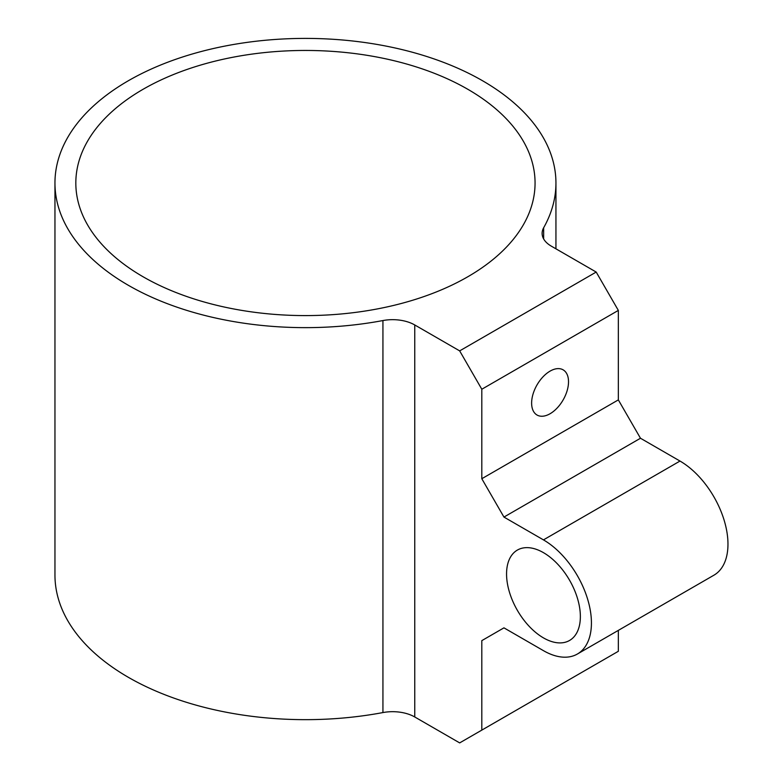 <?xml version="1.0" encoding="UTF-8"?>
<svg xmlns="http://www.w3.org/2000/svg" width="782" height="782" viewBox="0 0 782 782"><rect width="100%" height="100%" fill="white"/><g stroke="black" fill="none" stroke-linecap="round" stroke-linejoin="round"><path stroke-width="1.17" d="M550.069 371.127A26.089 15.063 -60 0 1 563.118 369.837A26.089 15.063 -60 0 1 567.116 390.746A26.089 15.063 -60 0 1 550.069 413.737A26.089 15.063 -60 0 1 537.029 415.027A26.089 15.063 -60 0 1 533.031 394.118A26.089 15.063 -60 0 1 550.069 371.127M506.56 573.968A52.189 30.127 -120 0 0 529.336 626.49A52.189 30.127 -120 0 0 569.55 640.468A52.189 30.127 -120 0 0 580.361 616.578A52.189 30.127 -120 0 0 557.586 564.057A52.189 30.127 -120 0 0 517.371 550.078A52.189 30.127 -120 0 0 506.56 573.968M467.812 89.285A229.615 132.569 0 0 0 217.582 60.546A229.615 132.569 0 0 0 75.825 183.027A229.615 132.569 0 0 0 143.086 276.769A229.615 132.569 0 0 0 393.317 305.498A229.615 132.569 0 0 0 535.064 183.027A229.615 132.569 0 0 0 467.812 89.285M128.326 285.283A250.494 144.621 0 0 0 382.936 320.552A31.309 18.074 180 0 1 414.753 324.96L459.669 350.883L596.197 272.058L551.29 246.135A31.309 18.074 180 0 1 542.122 233.349A31.309 18.074 180 0 1 543.656 227.758A250.494 144.621 0 0 0 555.943 183.027A250.494 144.621 0 0 0 482.572 80.761A250.494 144.621 0 0 0 209.586 49.413A250.494 144.621 0 0 0 54.955 183.027A250.494 144.621 0 0 0 128.326 285.283M54.955 183.027L54.955 575.034A250.494 144.621 0 0 0 128.326 677.3A250.494 144.621 0 0 0 382.936 712.568L382.936 320.552M414.753 324.96L414.753 716.977L459.669 742.9L481.81 730.114L481.81 640.634L503.95 627.848L543.461 650.663A67.839 39.168 60 0 0 577.38 654.026A67.839 39.168 60 0 0 587.781 599.667A67.839 39.168 60 0 0 543.461 539.883L503.95 517.068L481.81 478.721L618.337 399.895L640.478 438.243L679.998 461.057A67.839 39.168 60 0 1 724.318 520.832A67.839 39.168 60 0 1 713.917 575.2L577.38 654.026M414.753 716.977A31.309 18.074 0 0 0 382.936 712.568M596.197 272.058L618.337 310.405L481.81 389.24L481.81 478.721M481.81 389.24L459.669 350.883M481.81 730.114L618.337 651.289L618.337 630.38M618.337 310.405L618.337 399.895M640.478 438.243L503.95 517.068M503.95 627.848L481.81 640.634M543.656 227.758L543.656 238.94M679.998 461.057L543.461 539.883M555.943 183.027L555.943 248.823"/></g></svg>
